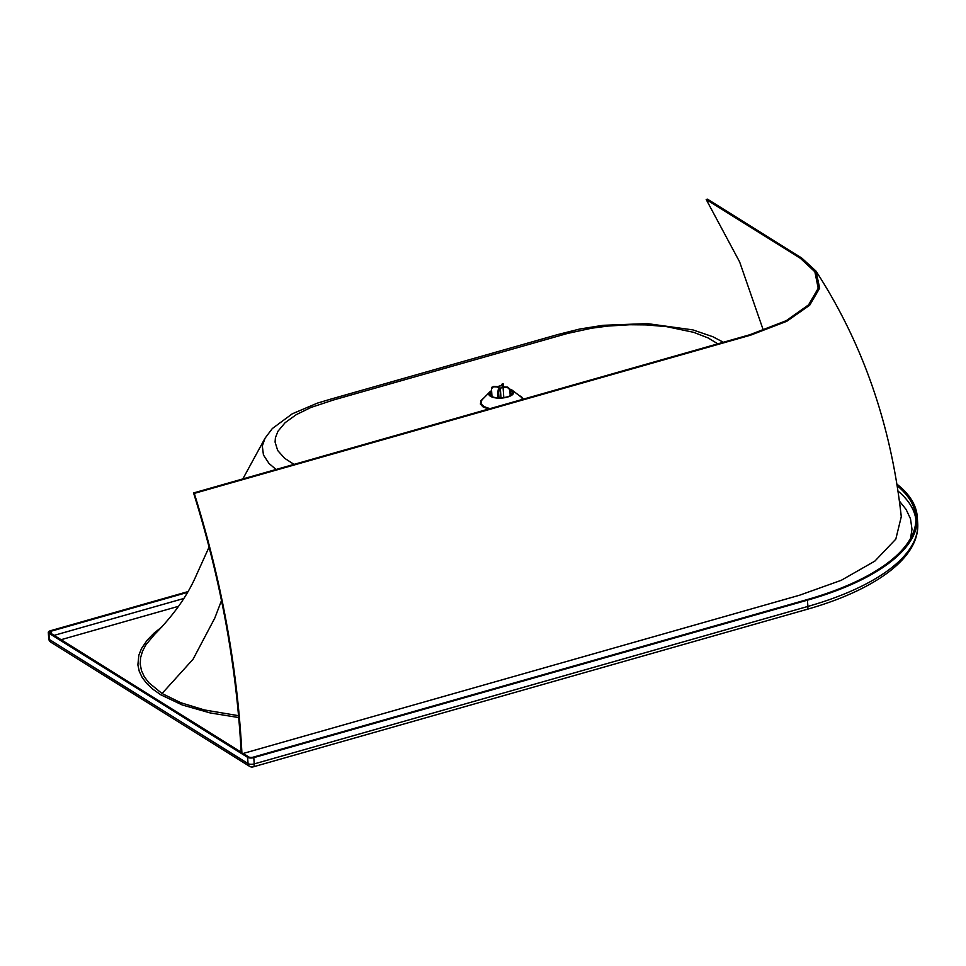<?xml version="1.0" encoding="UTF-8"?>
<svg xmlns="http://www.w3.org/2000/svg" width="966" height="966" viewBox="0 0 966 966"><rect width="100%" height="100%" fill="white"/><g stroke="black" fill="none" stroke-linecap="round" stroke-linejoin="round"><path stroke-width="1.45" d="M510.036 389.564A11.87 4.637 176 0 1 513.103 392.377A11.87 4.637 176 0 1 507.15 396.881A11.87 4.637 176 0 1 489.412 394.031A11.87 4.637 176 0 1 491.609 391.073M510.133 390.892A11.87 4.637 176 0 1 511.618 391.616A11.87 4.637 176 0 1 512.052 391.906A11.87 4.637 176 0 1 513.018 393.053M510.012 389.201A12.498 4.89 176 0 1 512.523 390.433A12.498 4.89 176 0 1 507.464 397.074A12.498 4.89 176 0 1 493.034 397.364A12.498 4.89 176 0 1 489.702 392.027A12.498 4.89 176 0 1 491.585 390.675M489.581 394.683A11.87 4.637 176 0 1 490.378 393.428A11.87 4.637 176 0 1 491.706 392.401M518.754 395.227L521.543 396.833L523.318 399.163M488.542 409.053L483.036 406.891L480.392 404.066L480.911 400.564L484.207 397.642M265.046 438.19L262.317 446.002L263.44 454.962L269.007 463.463L276.071 469.488M154.475 634.529L145.999 644.66L142.57 651.072L140.577 657.725L140.215 664.077L141.471 670.561L144.248 676.623L148.704 682.636L162.034 693.516L180.859 702.741L204.514 709.974L238.566 715.685M238.735 717.557L210.129 712.92L182.236 704.963L160.839 694.82L152.906 689.253L146.711 683.457L142.195 677.492L139.249 671.31L137.884 664.886L138.863 655.117L141.495 648.56L147.013 640.398L153.968 633.225L161.865 626.91M910.576 538.328L911.989 529.211L910.491 518.79L906.084 509.42L899.346 501.004M241.174 752.188L50.16 632.863A3.091 1.208 176 0 1 49.749 632.319A3.091 1.208 176 0 1 51.295 631.148L51.476 633.696M187.972 591.615L50.57 630.701A4.54 1.775 -4 0 0 48.3 632.428A4.54 1.775 -4 0 0 48.904 633.225L241.234 753.371C236.634 666.455 220.743 579.648 193.562 492.95L749.894 334.719L786.252 320.676L808.578 304.858L818.214 288.291L814.857 271.76L800.464 258.381L706.194 199.503L739.642 261.931L763.406 330.444M187.513 592.399L51.295 631.148M897.064 485.632A217.845 85.153 176 0 1 915.816 516.931A217.845 85.153 176 0 1 806.731 599.717L253.08 757.187A3.091 1.208 176 0 1 248.866 756.982L243.215 753.456L241.959 753.818L247.61 757.344A4.54 1.775 -4 0 0 253.792 757.634L807.455 600.164A219.294 85.72 -4 0 0 917.265 516.834A219.294 85.72 -4 0 0 896.81 484.063M193.562 492.95L194.287 493.397C221.456 580.119 237.346 666.914 241.959 753.818L241.234 753.371M706.194 199.503L707.45 199.141L801.72 258.031L815.944 271.035L819.675 288.122L809.701 305.22L786.747 321.292L750.618 335.166L194.287 493.397M815.944 271.035C862.759 343.171 891.207 425.052 901.278 516.677L895.808 539.137L874.894 561.089L841.289 580.288L799.546 595.225L243.215 753.456M512.717 393.693A14.768 5.76 -4 0 0 510.277 392.933M491.827 394.237A14.768 5.76 -4 0 0 489.859 395.154M512.391 394.128A13.862 5.41 -4 0 0 510.314 393.391M491.863 394.696A13.862 5.41 -4 0 0 490.209 395.541M503.322 386.883L503.31 386.75A2.729 1.063 176 0 0 501.74 385.905L503.226 383.925L502.091 384.07A7.269 2.838 176 0 1 502.96 384.106L503.829 386.907M491.996 396.652L491.44 388.755L493.481 386.774A7.269 2.838 176 0 1 493.735 386.412L498.118 386.629A2.729 1.063 176 0 1 500.871 385.857L502.091 384.07M493.735 386.412L491.887 387.414M491.44 388.755L492.08 387.112M497.901 387.269L497.864 387.125A2.729 1.063 176 0 1 497.876 386.992L493.481 386.774M498.215 389.769L497.756 392.739A9.539 3.719 -4 0 0 498.625 392.788L499.084 389.805A7.269 2.838 176 0 1 498.215 389.769L499.434 387.97A2.729 1.063 176 0 1 497.864 387.125M498.987 397.895L498.625 392.788M503.781 397.594L503.057 387.245A2.729 1.063 176 0 1 500.303 388.018L501.004 397.859M500.303 388.018L499.084 389.805M498.118 397.871L497.756 392.739M507.44 387.451L509.782 389.648A9.539 3.719 -4 0 0 510.024 389.298L507.693 387.1A7.269 2.838 176 0 1 507.44 387.451L503.057 387.245M510.471 395.577L510.024 389.298M503.31 386.75A2.729 1.063 176 0 1 503.298 386.883L507.693 387.1M510.205 395.722L509.782 389.648M522.449 399.405A20.733 8.102 -4 0 0 520.505 396.567L512.523 390.433M489.702 392.027L482.662 399.212A20.733 8.102 -4 0 0 490.233 408.57M294.026 464.38L284.608 458.282L277.689 450.494L275.081 442.102L275.407 437.767L277.966 431.247L285.139 422.673L296.248 414.655L311.028 407.423L333.463 399.996L567.489 333.451L591.627 328.211L607.88 326.073L629.76 324.745L646.037 324.902L666.588 326.641L693.673 332.328L708.175 337.967L717.847 343.836M221.492 600.598L214.802 618.059L193.067 659.235L162.034 693.516M178.577 606.286L61.087 639.697M50.86 642.221A4.54 4.54 0 0 1 48.735 638.683A4.54 1.775 -4 0 0 49.338 639.48A4.54 3.683 122 0 0 50.86 642.221L249.566 766.34A4.54 3.683 -58 0 1 248.045 763.599A4.54 1.775 -4 0 0 254.239 763.901A4.54 1.98 74.1 0 1 253.225 766.859L806.876 609.389C875.099 590.057 920.127 557.599 917.7 523.101L917.265 516.834M807.455 600.164L807.89 606.431A4.54 1.98 74.1 0 1 806.876 609.389M917.7 523.101A219.294 85.72 -4 0 1 807.89 606.431L254.239 763.901L253.792 757.634M54.144 635.362L183.806 598.485M915.889 519.406A217.845 85.153 -4 0 0 897.897 490.97M247.61 757.344L248.045 763.599L49.338 639.48L48.904 633.225M242.828 478.943L264.986 438.298L272.303 428.566L292.251 413.822L317.295 403.16L330.082 399.32L558.167 334.453L579.854 328.995L603.05 325.313L647.232 323.598L692.851 329.889L712.823 336.723L723.377 342.266M154.415 634.59C173.735 615.088 187.742 595.249 196.412 575.048L209.079 547.082M249.566 766.34A4.54 4.54 0 0 0 253.225 766.859M48.735 638.683L48.3 632.428"/></g></svg>
